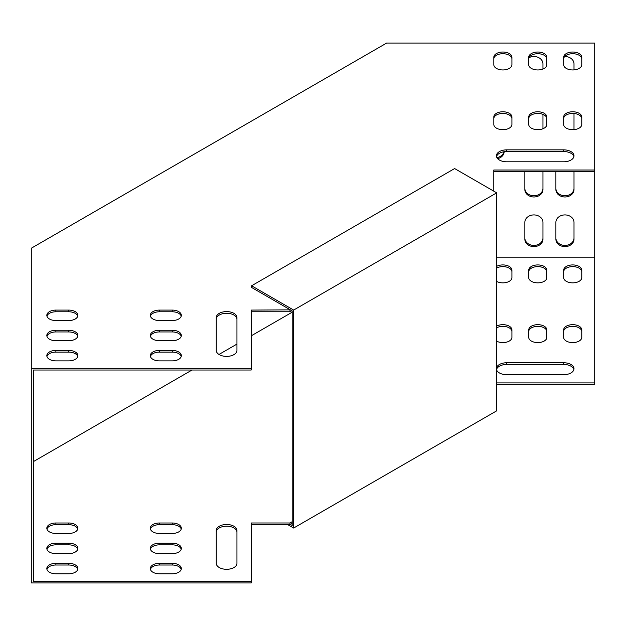 <?xml version="1.0" encoding="UTF-8"?>
<svg xmlns="http://www.w3.org/2000/svg" width="626" height="626" viewBox="0 0 626 626"><rect width="100%" height="100%" fill="white"/><g stroke="black" fill="none" stroke-linecap="round" stroke-linejoin="round"><path stroke-width="0.94" d="M55.878 320.551A9.054 5.227 180 0 1 46.825 315.324A9.054 5.227 180 0 1 55.878 310.097L68.805 310.097A9.054 5.227 180 0 1 77.867 315.324A9.054 5.227 180 0 1 68.805 320.551L55.878 320.551M55.878 340.708A9.054 5.227 180 0 1 46.825 335.481A9.054 5.227 180 0 1 55.878 330.254L68.805 330.254A9.054 5.227 180 0 1 77.867 335.481A9.054 5.227 180 0 1 68.805 340.708L55.878 340.708M55.878 360.873A9.054 5.227 180 0 1 46.825 355.646A9.054 5.227 180 0 1 55.878 350.419L68.805 350.419A9.054 5.227 180 0 1 77.867 355.646A9.054 5.227 180 0 1 68.805 360.873L55.878 360.873M493.812 116.992L493.812 124.457A9.054 5.227 0 0 0 502.866 129.684A9.054 5.227 0 0 0 511.919 124.457L511.919 116.992A9.054 5.227 0 0 0 502.866 111.764A9.054 5.227 0 0 0 493.812 116.992M493.812 57.256L493.812 64.721A9.054 5.227 0 0 0 502.866 69.948A9.054 5.227 0 0 0 511.919 64.721L511.919 57.256A9.054 5.227 0 0 0 502.866 52.028A9.054 5.227 0 0 0 493.812 57.256M528.735 116.992L528.735 124.457A9.054 5.227 0 0 0 537.789 129.684A9.054 5.227 0 0 0 546.842 124.457L546.842 116.992A9.054 5.227 0 0 0 537.789 111.764A9.054 5.227 0 0 0 528.735 116.992M528.735 57.256L528.735 64.721A9.054 5.227 0 0 0 537.789 69.948A9.054 5.227 0 0 0 546.842 64.721L546.842 57.256A9.054 5.227 0 0 0 537.789 52.028A9.054 5.227 0 0 0 528.735 57.256M563.658 116.992L563.658 124.457A9.054 5.227 0 0 0 572.712 129.684A9.054 5.227 0 0 0 581.765 124.457L581.765 116.992A9.054 5.227 0 0 0 572.712 111.764A9.054 5.227 0 0 0 563.658 116.992M563.658 149.849L506.747 149.849A10.345 5.97 0 0 0 496.402 155.827A10.345 5.97 0 0 0 506.747 161.798L563.658 161.798A10.345 5.97 0 0 0 574.003 155.827A10.345 5.97 0 0 0 563.658 149.849L563.658 151.539A10.345 5.97 180 0 1 573.901 156.672M563.658 57.256L563.658 64.721A9.054 5.227 0 0 0 572.712 69.948A9.054 5.227 0 0 0 581.765 64.721L581.765 57.256A9.054 5.227 0 0 0 572.712 52.028A9.054 5.227 0 0 0 563.658 57.256M290.37 309.854L251.183 310.081L251.183 368.338L31.3 368.338L31.3 248.217L386.641 43.069L594.7 43.069L594.7 257.161L496.7 257.161M493.789 191.165L493.789 170.014L594.7 170.014M236.949 350.419A10.345 5.97 180 0 1 226.604 356.39A10.345 5.97 180 0 1 216.26 350.419L216.26 317.562A10.345 5.97 180 0 1 226.604 311.591A10.345 5.97 180 0 1 236.949 317.562L236.949 350.419M159.348 360.873A9.054 5.227 180 0 1 150.295 355.646A9.054 5.227 180 0 1 159.348 350.419L172.283 350.419A9.054 5.227 180 0 1 181.337 355.646A9.054 5.227 180 0 1 172.283 360.873L159.348 360.873M159.348 340.708A9.054 5.227 180 0 1 150.295 335.481A9.054 5.227 180 0 1 159.348 330.254L172.283 330.254A9.054 5.227 180 0 1 181.337 335.481A9.054 5.227 180 0 1 172.283 340.708L159.348 340.708M159.348 320.551A9.054 5.227 180 0 1 150.295 315.324A9.054 5.227 180 0 1 159.348 310.097L172.283 310.097A9.054 5.227 180 0 1 181.337 315.324A9.054 5.227 180 0 1 172.283 320.551L159.348 320.551M77.741 316.169A9.054 5.227 0 0 0 68.805 311.787L55.878 311.787A9.054 5.227 0 0 0 46.942 316.169M77.741 336.326A9.054 5.227 0 0 0 68.805 331.944L55.878 331.944A9.054 5.227 0 0 0 46.942 336.326M77.741 356.491A9.054 5.227 0 0 0 68.805 352.109L55.878 352.109A9.054 5.227 0 0 0 46.942 356.491M493.812 118.682A9.054 5.227 180 0 1 502.866 113.455A9.054 5.227 180 0 1 511.919 118.682M493.812 58.946A9.054 5.227 180 0 1 502.866 53.719A9.054 5.227 180 0 1 511.919 58.946M528.735 118.682A9.054 5.227 180 0 1 537.789 113.455A9.054 5.227 180 0 1 546.842 118.682M528.735 58.946A9.054 5.227 180 0 1 537.789 53.719A9.054 5.227 180 0 1 546.842 58.946M563.658 118.682A9.054 5.227 180 0 1 572.712 113.455A9.054 5.227 180 0 1 581.765 118.682M496.504 156.672A10.345 5.97 180 0 1 506.747 151.539L563.658 151.539M563.658 58.946A9.054 5.227 180 0 1 572.712 53.719A9.054 5.227 180 0 1 581.765 58.946M493.789 171.704L594.7 171.704M251.183 311.771L289.979 311.771L291.833 310.699M33.366 382.478L33.366 370.029L251.183 370.029L251.183 368.338M236.949 319.252A10.345 5.97 0 0 0 226.604 313.282A10.345 5.97 0 0 0 216.26 319.252M181.219 356.491A9.054 5.227 0 0 0 172.283 352.109L159.348 352.109A9.054 5.227 0 0 0 150.412 356.491M181.219 336.326A9.054 5.227 0 0 0 172.283 331.944L159.348 331.944A9.054 5.227 0 0 0 150.412 336.326M181.219 316.169A9.054 5.227 0 0 0 172.283 311.787L159.348 311.787A9.054 5.227 0 0 0 150.412 316.169M46.942 529.072A9.054 5.227 180 0 1 55.878 524.69L68.805 524.69A9.054 5.227 180 0 1 77.741 529.072M46.942 549.237A9.054 5.227 180 0 1 55.878 544.855L68.805 544.855A9.054 5.227 180 0 1 77.741 549.237M46.942 569.394A9.054 5.227 180 0 1 55.878 565.012L68.805 565.012A9.054 5.227 180 0 1 77.741 569.394M511.919 331.584A9.054 5.227 0 0 0 506.481 326.795A9.054 5.227 0 0 0 496.7 327.766M511.919 271.848A9.054 5.227 0 0 0 506.481 267.052A9.054 5.227 0 0 0 496.7 268.022M546.842 331.584A9.054 5.227 0 0 0 537.789 326.357A9.054 5.227 0 0 0 528.735 331.584M546.842 271.848A9.054 5.227 0 0 0 537.789 266.621A9.054 5.227 0 0 0 528.735 271.848M581.765 331.584A9.054 5.227 0 0 0 572.712 326.357A9.054 5.227 0 0 0 563.658 331.584M573.901 369.575A10.345 5.97 0 0 0 563.658 364.442L506.747 364.442A10.345 5.97 0 0 0 496.7 369.004M581.765 271.848A9.054 5.227 0 0 0 572.712 266.621A9.054 5.227 0 0 0 563.658 271.848M496.7 384.607L594.7 384.607L594.7 257.161M251.183 524.674L289.979 524.674L292.193 523.399M31.3 368.338L31.3 582.931L251.183 582.931L251.183 522.984L289.979 522.984L292.193 521.708M216.26 532.155A10.345 5.97 180 0 1 226.604 526.184A10.345 5.97 180 0 1 236.949 532.155M150.412 569.394A9.054 5.227 180 0 1 159.348 565.012L172.283 565.012A9.054 5.227 180 0 1 181.219 569.394M150.412 549.237A9.054 5.227 180 0 1 159.348 544.855L172.283 544.855A9.054 5.227 180 0 1 181.219 549.237M150.412 529.072A9.054 5.227 180 0 1 159.348 524.69L172.283 524.69A9.054 5.227 180 0 1 181.219 529.072M68.805 533.454L55.878 533.454A9.054 5.227 180 0 1 46.825 528.227A9.054 5.227 180 0 1 55.878 523L68.805 523A9.054 5.227 180 0 1 77.867 528.227A9.054 5.227 180 0 1 68.805 533.454M68.805 553.619L55.878 553.619A9.054 5.227 180 0 1 46.825 548.392A9.054 5.227 180 0 1 55.878 543.165L68.805 543.165A9.054 5.227 180 0 1 77.867 548.392A9.054 5.227 180 0 1 68.805 553.619M68.805 573.776L55.878 573.776A9.054 5.227 180 0 1 46.825 568.549A9.054 5.227 180 0 1 55.878 563.322L68.805 563.322A9.054 5.227 180 0 1 77.867 568.549A9.054 5.227 180 0 1 68.805 573.776M496.7 341.186A9.054 5.227 0 0 0 506.481 342.156A9.054 5.227 0 0 0 511.919 337.367L511.919 329.894A9.054 5.227 0 0 0 506.481 325.105A9.054 5.227 0 0 0 496.7 326.076M496.7 281.45A9.054 5.227 0 0 0 506.481 282.42A9.054 5.227 0 0 0 511.919 277.623L511.919 270.158A9.054 5.227 0 0 0 506.481 265.361A9.054 5.227 0 0 0 496.7 266.332M546.842 329.894A9.054 5.227 0 0 0 537.789 324.667A9.054 5.227 0 0 0 528.735 329.894L528.735 337.367A9.054 5.227 0 0 0 537.789 342.594A9.054 5.227 0 0 0 546.842 337.367L546.842 329.894M546.842 270.158A9.054 5.227 0 0 0 537.789 264.931A9.054 5.227 0 0 0 528.735 270.158L528.735 277.623A9.054 5.227 0 0 0 537.789 282.85A9.054 5.227 0 0 0 546.842 277.623L546.842 270.158M581.765 329.894A9.054 5.227 0 0 0 572.712 324.667A9.054 5.227 0 0 0 563.658 329.894L563.658 337.367A9.054 5.227 0 0 0 572.712 342.594A9.054 5.227 0 0 0 581.765 337.367L581.765 329.894M496.7 370.146A10.345 5.97 0 0 0 506.747 374.7L563.658 374.7A10.345 5.97 0 0 0 574.003 368.73A10.345 5.97 0 0 0 563.658 362.751L506.747 362.751A10.345 5.97 0 0 0 496.7 367.313M581.765 270.158A9.054 5.227 0 0 0 572.712 264.931A9.054 5.227 0 0 0 563.658 270.158L563.658 277.623A9.054 5.227 0 0 0 572.712 282.85A9.054 5.227 0 0 0 581.765 277.623L581.765 270.158M292.193 312.186L251.183 335.865M236.949 344.081L218.975 354.457M192.002 370.029L33.366 461.62M33.366 370.029L33.366 581.249L251.183 581.249M496.7 382.916L594.7 382.916M236.949 530.465L236.949 563.322A10.345 5.97 180 0 1 226.604 569.3A10.345 5.97 180 0 1 216.26 563.322L216.26 530.465A10.345 5.97 180 0 1 226.604 524.494A10.345 5.97 180 0 1 236.949 530.465M172.283 573.776L159.348 573.776A9.054 5.227 180 0 1 150.295 568.549A9.054 5.227 180 0 1 159.348 563.322L172.283 563.322A9.054 5.227 180 0 1 181.337 568.549A9.054 5.227 180 0 1 172.283 573.776M172.283 553.619L159.348 553.619A9.054 5.227 180 0 1 150.295 548.392A9.054 5.227 180 0 1 159.348 543.165L172.283 543.165A9.054 5.227 180 0 1 181.337 548.392A9.054 5.227 180 0 1 172.283 553.619M172.283 533.454L159.348 533.454A9.054 5.227 180 0 1 150.295 528.227A9.054 5.227 180 0 1 159.348 523L172.283 523A9.054 5.227 180 0 1 181.337 528.227A9.054 5.227 180 0 1 172.283 533.454M33.366 446.393L33.366 452.606M555.974 171.704A9.054 7.395 180 0 0 555.896 172.682L555.896 189.576A9.054 7.395 180 0 0 564.949 196.971A9.054 7.395 180 0 0 574.003 189.576L574.003 172.682A9.054 7.395 180 0 0 573.925 171.704M574.003 129.238A9.054 7.395 180 0 1 573.995 129.637L574.003 113.541A9.054 7.395 180 0 0 574.003 113.509M524.932 171.704A9.054 7.395 180 0 0 524.854 172.682L524.854 189.576A9.054 7.395 180 0 0 533.908 196.971A9.054 7.395 180 0 0 542.961 189.576L542.961 172.682A9.054 7.395 180 0 0 542.883 171.704M542.961 128.753L542.961 114.394M497.639 158.652A9.054 7.395 180 0 0 504.157 151.727M542.961 222.316A9.054 7.395 180 0 0 533.908 214.921A9.054 7.395 180 0 0 524.854 222.316L524.854 239.21A9.054 7.395 180 0 0 533.908 246.605A9.054 7.395 180 0 0 542.961 239.21L542.961 222.316M574.003 222.316A9.054 7.395 180 0 0 564.949 214.921A9.054 7.395 180 0 0 555.896 222.316L555.896 239.21A9.054 7.395 180 0 0 564.949 246.605A9.054 7.395 180 0 0 574.003 239.21L574.003 222.316M542.961 69.009L542.961 63.899A9.054 7.395 180 0 0 538.243 57.412A9.054 7.395 180 0 0 529.001 57.694M574.003 69.893L574.003 63.899A9.054 7.395 180 0 0 564.699 56.512M555.896 188.379A9.054 7.395 180 0 0 564.949 195.774A9.054 7.395 180 0 0 574.003 188.379M524.854 188.379A9.054 7.395 180 0 0 533.908 195.774A9.054 7.395 180 0 0 542.961 188.379M496.872 157.611A9.054 7.395 180 0 0 504 151.75M524.854 238.013A9.054 7.395 180 0 0 533.908 245.408A9.054 7.395 180 0 0 542.961 238.013M555.896 238.013A9.054 7.395 180 0 0 564.949 245.408A9.054 7.395 180 0 0 574.003 238.013M289.979 310.081L289.979 311.771M289.979 524.674L289.979 522.984M293.657 310.066L293.657 528.039L496.7 410.82L496.7 192.847L454.625 168.558L251.589 285.777L293.657 310.066L496.7 192.847M251.589 285.777L251.589 287.467L292.193 310.911L292.193 525.511L290.37 524.455M293.657 528.039L287.827 524.674M506.747 364.442L506.747 362.751M563.658 364.442L563.658 362.751M506.747 151.539L506.747 149.849M68.805 565.012L68.805 563.322M55.878 565.012L55.878 563.322M55.878 352.109L55.878 350.419M68.805 352.109L68.805 350.419M172.283 565.012L172.283 563.322M159.348 565.012L159.348 563.322M159.348 352.109L159.348 350.419M172.283 352.109L172.283 350.419M68.805 544.855L68.805 543.165M55.878 544.855L55.878 543.165M55.878 331.944L55.878 330.254M68.805 331.944L68.805 330.254M172.283 544.855L172.283 543.165M159.348 544.855L159.348 543.165M159.348 331.944L159.348 330.254M172.283 331.944L172.283 330.254M68.805 524.69L68.805 523M55.878 524.69L55.878 523M55.878 311.787L55.878 310.097M68.805 311.787L68.805 310.097M172.283 524.69L172.283 523M159.348 524.69L159.348 523M159.348 311.787L159.348 310.097M172.283 311.787L172.283 310.097"/></g></svg>
